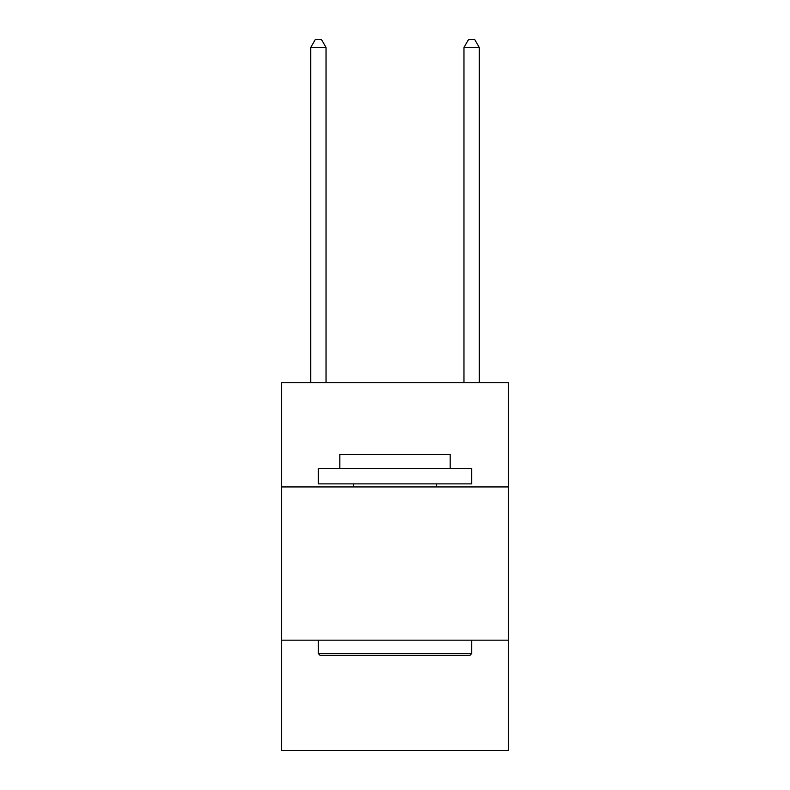 <?xml version="1.0" encoding="UTF-8"?>
<svg xmlns="http://www.w3.org/2000/svg" width="790" height="790" viewBox="0 0 790 790"><rect width="100%" height="100%" fill="white"/><g stroke="black" fill="none" stroke-linecap="round" stroke-linejoin="round"><path stroke-width="1.19" d="M508.395 486.936L508.395 382.745L281.605 382.745L281.605 486.936L508.395 486.936L508.395 750.5L281.605 750.5L281.605 486.936M508.395 640.177L281.605 640.177M320.226 655.493L318.38 653.656L471.62 653.656L469.774 655.493L320.226 655.493M471.62 468.549L471.62 483.875L318.38 483.875L318.38 468.549L471.62 468.549M339.838 468.549L339.838 454.457L450.162 454.457L450.162 468.549M471.62 640.177L471.62 653.656M318.38 640.177L318.38 653.656M436.682 483.875L436.682 486.936M353.318 483.875L353.318 486.936M326.043 382.745L326.043 47.469L310.727 47.469L310.727 382.745M310.727 47.469L315.319 39.5L321.451 39.5L326.043 47.469M479.273 382.745L479.273 47.469L463.957 47.469L463.957 382.745M463.957 47.469L468.549 39.5L474.681 39.5L479.273 47.469"/></g></svg>
